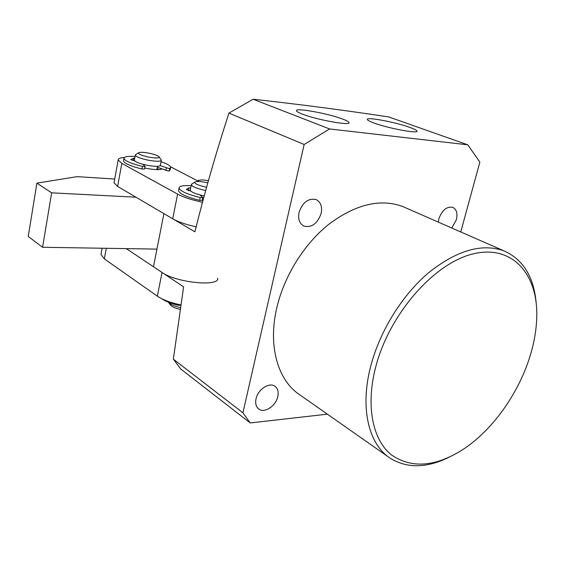 <?xml version="1.0" encoding="UTF-8"?>
<svg xmlns="http://www.w3.org/2000/svg" width="565" height="565" viewBox="0 0 565 565"><rect width="100%" height="100%" fill="white"/><g stroke="black" fill="none" stroke-linecap="round" stroke-linejoin="round"><path stroke-width="0.85" d="M180.595 305.277L178.152 305.277C170.821 303.483 165.22 301.23 161.343 298.518M101.135 253.685L100.98 254.518L104.348 258.897L157.338 296.145C162.769 299.81 170.538 302.727 180.659 304.895M217.659 278.255C219.524 286.978 176.146 282.691 162.042 272.471L126.285 248.621M205.625 190.504L205.328 190.447C196.952 188.59 192.284 186.683 191.33 184.727L192.135 183.837M206.543 187.227L205.879 187.1C198.259 185.355 194.572 183.71 194.798 182.163C196.182 181.217 199.826 181.301 205.745 182.403L207.786 182.848M204.127 195.921C195.801 194.07 191.168 192.149 190.236 190.165L190.306 189.812M168.314 302.19L168.455 302.381C170.439 304.528 174.366 306.258 180.242 307.572M170.411 304.98L170.545 305.156C172.134 306.88 175.284 308.264 179.981 309.316M157.056 168.363L158.991 169.599L157.056 168.363M161.265 160.425L160.34 165.22C159.613 166.717 155.085 166.717 146.759 165.22C139.28 163.567 135.141 161.922 134.357 160.291L134.406 160.022M159.132 156.886L161.322 160.163C160.594 161.618 156.067 161.597 147.726 160.086C140.24 158.433 136.094 156.802 135.303 155.198L135.918 154.506M149.294 153.235C154.506 154.365 157.762 155.545 159.048 156.773C159.379 158.264 155.806 158.348 148.334 157.035C141.582 155.502 138.298 154.111 138.489 152.84C139.83 151.999 143.432 152.133 149.294 153.235M198.379 181.245L198.195 180.369L202.503 179.868L208.386 180.729M135.96 197.206L51.648 192.827L36.902 183.131L28.25 236.467L42.587 247.272L156.943 249.116M51.648 192.827L42.587 247.272M36.902 183.131L77.073 176.647L114.709 179.041M144.76 167.996C153.405 169.754 159.132 170.086 161.936 168.992M202.517 199.071L203.231 199.219M202.411 202.242C191.754 199.954 183.491 197.249 177.615 194.127L121.828 163.391L118.177 159.98C118.149 158.603 120.19 157.776 124.293 157.501M170.531 166.774L198.894 181.52M190.433 190.73L189.628 190.815M114.151 182.135L114.031 182.792L117.612 186.436L172.713 218.782C178.229 221.904 186.019 224.588 196.097 226.833M123.509 160.439L123.424 160.926C124.378 163.454 130.564 166.152 141.992 169.013L144.555 169.069L145.036 166.541M135.063 156.484C127.789 156.025 124.067 156.653 123.89 158.377C124.844 160.884 131.045 163.567 142.479 166.428L145.043 166.491L142.874 164.316M157.275 167.212L168.363 171.04L169.274 170.976L170.185 169.768L170.581 167.741M160.206 165.616L168.864 168.497L169.768 168.441L170.679 167.247C170.326 165.644 167.106 163.801 161.018 161.703M134.625 160.827L130.699 159.62L133.559 158.257L134.724 158.313M178.653 190.137L178.526 190.772C179.677 193.873 186.704 197.065 199.629 200.335L202.256 200.349L202.807 197.651M191.132 185.723C183.286 185.249 179.267 186.026 179.07 188.053C180.221 191.125 187.262 194.296 200.194 197.573L202.821 197.588L200.01 194.96M190.688 190.97L186.33 189.423L188.908 187.863L190.673 187.983M190.497 190.744L188.244 190.575M405.981 207.941L402.499 206.416C380.294 198.435 355.894 204.262 329.296 223.895C304.436 243.529 284.195 275.826 276.779 307.89C267.761 346.062 277.902 380.478 299.598 394.681L388.798 457.24M448.342 457.615C426.144 468.251 406.715 468.42 390.055 458.123C368.599 444.217 359.714 407.81 370.746 366.099C379.85 331.083 402.188 295.099 428.56 272.761C456.711 250.373 481.797 243.056 503.825 250.818C522.766 259.166 533.515 276.207 536.072 301.95M530.373 355.039C519.313 392.046 493.895 428.475 464.818 448.264C436.597 466.888 412.097 469.077 391.319 454.825C372.632 439.817 365.604 405.91 375.612 367.335C389.172 314.112 434.4 262.732 473.456 253.812C512.646 244.419 538.219 274.463 536.75 317.488C536.383 329.614 534.257 342.129 530.373 355.039M438.278 222.094L438.828 218.938C442.028 210.237 446.64 206.352 452.678 207.291C456.555 209.255 457.784 213.415 456.365 219.757L451.781 228.013M299.069 212.412C302.649 202.242 308.349 197.969 316.167 199.607C320.758 202.065 322.417 206.677 321.139 213.443C317.488 223.684 311.718 227.886 303.829 226.049C299.45 223.585 297.861 219.036 299.069 212.412M256.037 398.777C257.894 389.398 269.364 381.898 274.936 386.269C277.818 388.48 278.764 391.955 277.775 396.686C275.875 406.051 264.356 413.587 258.742 409.004C256.009 406.8 255.105 403.389 256.037 398.777M409.879 127.415C414.237 128.975 416.596 130.176 416.949 131.009C419.053 134.082 388.084 128.333 373.818 122.937C369.793 121.454 367.631 120.331 367.342 119.554C365.675 116.567 395.422 122.104 409.879 127.415M342.609 119.067C346.507 120.529 348.619 121.68 348.951 122.52C351.366 126.052 316.584 119.822 302.19 114.052C298.645 112.682 296.738 111.609 296.463 110.839C294.591 107.385 327.968 113.403 342.609 119.067M460.757 231.94L479.876 162.113L467.756 144.817L329.586 128.954L304.147 144.485L242.915 412.796L250.217 422.945L327.368 414.159M242.915 412.796L173.363 359.171L180.722 368.987L250.217 422.945M173.363 359.171L183.604 286.851L153.475 266.758L163.907 213.612L194.897 231.805C204.516 192.955 215.858 153.39 228.924 113.106L304.147 144.485M329.586 128.954L253.099 99.235L228.924 113.106M467.756 144.817L388.769 116.955C344.431 110.217 299.203 104.306 253.099 99.235M178.152 305.277L178.328 304.387M162.042 272.471L157.338 296.145M106.291 248.296L104.348 258.897M117.612 186.436L121.828 163.391M172.713 218.782L177.615 194.127M142.479 166.428L141.992 169.013M166.371 167.96L165.877 170.503M133.128 160.601L133.559 158.257M169.768 168.441L169.274 170.976M200.194 197.573L199.629 200.335M188.364 190.553L188.908 187.863M102.124 248.233L100.98 254.518M190.236 190.165L191.33 184.727M194.798 182.163L191.5 184.239M170.545 305.156L168.455 302.381M156.809 169.627L157.444 166.329M134.357 160.291L135.303 155.198M138.489 152.84L135.43 154.817M198.195 180.369L197.51 180.8M114.031 182.792L118.177 159.98M123.424 160.926L123.89 158.377M178.526 190.772L179.07 188.053M416.85 131.377L416.949 131.009M348.852 122.951L348.951 122.52M402.499 206.416L503.825 250.818M303.829 226.049L303.349 225.802"/></g></svg>
